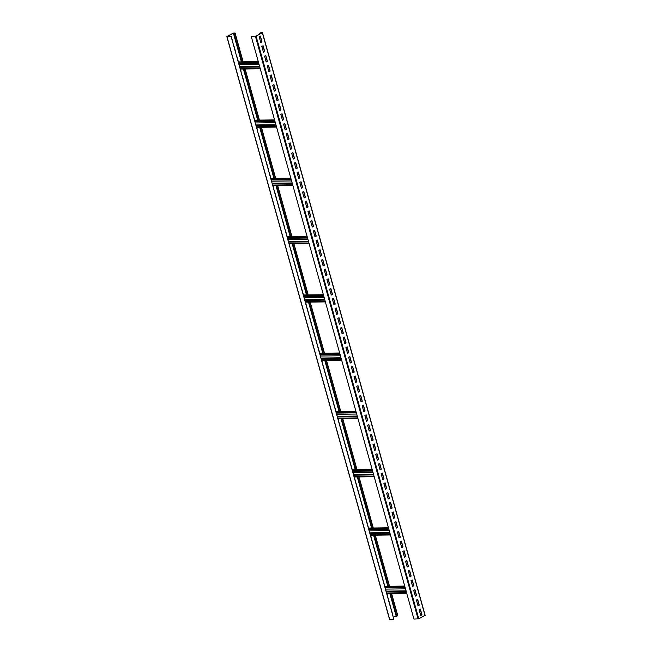 <?xml version="1.0" encoding="UTF-8"?>
<svg xmlns="http://www.w3.org/2000/svg" width="652" height="652" viewBox="0 0 652 652"><rect width="100%" height="100%" fill="white"/><g stroke="black" fill="none" stroke-linecap="round" stroke-linejoin="round"><path stroke-width="0.98" d="M425.014 615.317L418.78 618.838L413.938 619.074L251.24 36.365L255.91 36.129L262.161 32.779L259.846 33.285L260.588 32.796L262.463 32.641L256.089 36.129L251.24 36.365M259.871 34.002L259.675 33.285M260.376 36.056L259.129 36.724L260.759 42.551L261.998 41.883L260.376 36.056M263.09 45.77L261.843 46.439L263.473 52.266L264.712 51.598L263.09 45.77M265.796 55.485L264.557 56.154L266.179 61.981L267.426 61.312L265.796 55.485M268.51 65.192L267.263 65.86L268.893 71.687L270.14 71.019L268.51 65.192M271.224 74.907L269.977 75.575L271.607 81.402L272.846 80.734L271.224 74.907M273.93 84.621L272.691 85.282L274.313 91.109L275.56 90.449L273.93 84.621M276.644 94.328L275.397 94.996L277.027 100.824L278.274 100.155L276.644 94.328M279.358 104.043L278.111 104.711L279.741 110.538L280.979 109.87L279.358 104.043M282.072 113.75L280.825 114.418L282.455 120.245L283.693 119.577L282.072 113.75M284.777 123.464L283.538 124.133L285.16 129.96L286.407 129.292L284.777 123.464M287.491 133.179L286.244 133.847L287.874 139.675L289.121 139.006L287.491 133.179M290.205 142.886L288.958 143.554L290.588 149.381L291.827 148.713L290.205 142.886M292.911 152.601L291.672 153.269L293.294 159.096L294.541 158.428L292.911 152.601M295.625 162.315L294.378 162.984L296.008 168.811L297.255 168.143L295.625 162.315M298.339 172.022L297.092 172.69L298.722 178.518L299.961 177.849L298.339 172.022M301.045 181.737L299.806 182.405L301.436 188.232L302.675 187.564L301.045 181.737M303.759 191.452L302.52 192.12L304.142 197.947L305.389 197.279L303.759 191.452M306.473 201.158L305.226 201.827L306.856 207.654L308.103 206.986L306.473 201.158M309.187 210.873L307.94 211.541L309.57 217.369L310.808 216.7L309.187 210.873M311.892 220.588L310.654 221.248L312.275 227.075L313.522 226.415L311.892 220.588M314.606 230.295L313.359 230.963L314.989 236.79L316.236 236.122L314.606 230.295M317.32 240.009L316.073 240.678L317.703 246.505L318.942 245.837L317.32 240.009M320.026 249.716L318.787 250.384L320.409 256.212L321.656 255.543L320.026 249.716M322.74 259.431L321.501 260.099L323.123 265.926L324.37 265.258L322.74 259.431M325.454 269.146L324.207 269.814L325.837 275.641L327.084 274.973L325.454 269.146M328.168 278.852L326.921 279.521L328.551 285.348L329.79 284.68L328.168 278.852M330.874 288.567L329.635 289.235L331.257 295.063L332.504 294.394L330.874 288.567M333.588 298.282L332.341 298.95L333.971 304.777L335.218 304.109L333.588 298.282M336.302 307.988L335.055 308.657L336.685 314.484L337.923 313.816L336.302 307.988M339.007 317.703L337.769 318.372L339.39 324.199L340.637 323.531L339.007 317.703M341.721 327.418L340.483 328.086L342.104 333.914L343.351 333.245L341.721 327.418M344.435 337.125L343.188 337.793L344.818 343.62L346.065 342.952L344.435 337.125M347.149 346.84L345.902 347.508L347.532 353.335L348.771 352.667L347.149 346.84M349.855 356.554L348.616 357.214L350.238 363.042L351.485 362.382L349.855 356.554M352.569 366.261L351.322 366.929L352.952 372.757L354.199 372.088L352.569 366.261M355.283 375.976L354.036 376.644L355.666 382.471L356.905 381.803L355.283 375.976M357.989 385.682L356.75 386.351L358.372 392.178L359.619 391.51L357.989 385.682M360.703 395.397L359.464 396.066L361.086 401.893L362.333 401.224L360.703 395.397M363.417 405.112L362.17 405.78L363.8 411.608L365.047 410.939L363.417 405.112M366.131 414.819L364.884 415.487L366.514 421.314L367.752 420.646L366.131 414.819M368.836 424.533L367.598 425.202L369.219 431.029L370.466 430.361L368.836 424.533M371.55 434.248L370.303 434.917L371.933 440.744L373.18 440.076L371.55 434.248M374.264 443.955L373.017 444.623L374.647 450.451L375.886 449.782L374.264 443.955M376.97 453.67L375.731 454.338L377.353 460.165L378.6 459.497L376.97 453.67M379.684 463.385L378.445 464.053L380.067 469.88L381.314 469.212L379.684 463.385M382.398 473.091L381.151 473.759L382.781 479.587L384.02 478.918L382.398 473.091M385.112 482.806L383.865 483.474L385.495 489.302L386.734 488.633L385.112 482.806M387.818 492.521L386.579 493.181L388.201 499.008L389.448 498.348L387.818 492.521M390.532 502.227L389.285 502.896L390.915 508.723L392.162 508.055L390.532 502.227M393.246 511.942L391.999 512.611L393.629 518.438L394.867 517.769L393.246 511.942M395.951 521.649L394.713 522.317L396.334 528.144L397.581 527.476L395.951 521.649M398.665 531.364L397.427 532.032L399.048 537.859L400.295 537.191L398.665 531.364M401.379 541.078L400.132 541.747L401.762 547.574L403.001 546.906L401.379 541.078M404.093 550.785L402.846 551.453L404.476 557.281L405.715 556.612L404.093 550.785M406.799 560.5L405.56 561.168L407.182 566.995L408.429 566.327L406.799 560.5M409.513 570.215L408.266 570.883L409.896 576.71L411.143 576.042L409.513 570.215M412.227 579.921L410.98 580.59L412.61 586.417L413.849 585.749L412.227 579.921M414.933 589.636L413.694 590.304L415.316 596.132L416.563 595.463L414.933 589.636M417.647 599.351L416.408 600.019L418.03 605.847L419.277 605.178L417.647 599.351M420.361 609.058L419.114 609.726L420.744 615.553L421.983 614.885L420.361 609.058M389.643 619.245L393.849 619.343L231.15 36.634L384.933 586.718L404.827 586.458M231.281 36.528L227.075 36.577L233.392 33.154L234.85 33.073L234.052 33.627L234.948 32.967L233.22 33.162L226.969 36.512L231.15 36.634M393.849 619.343L386.832 593.516L406.726 593.255M386.832 593.516L386.163 591.128L406.066 590.867M386.163 591.128L384.998 586.955L404.892 586.686M390.189 593.475L396.571 616.344L397.638 615.675M393.466 617.281L396.416 615.781M396.75 616.344L390.361 593.475M388.356 586.295L374.093 535.202M372.088 528.022L357.826 476.93M355.821 469.75L341.55 418.657M339.545 411.477L325.283 360.385M323.278 353.205L309.015 302.112M307.01 294.932L292.748 243.848M290.743 236.66L276.472 185.575M274.468 178.395L260.205 127.303M258.2 120.123L243.938 69.031M241.933 61.85L234.052 33.627M388.184 586.295L373.922 535.202M371.917 528.022L357.646 476.93M355.642 469.75L341.379 418.657M339.374 411.477L325.112 360.393M323.107 353.205L308.836 302.12M306.831 294.94L292.569 243.848M290.564 236.668L276.301 185.575M274.296 178.395L260.034 127.303M258.029 120.123L243.758 69.031M241.753 61.85L233.881 33.627M232.935 42.339L231.248 36.545M235.649 52.046L234.019 46.219M238.355 61.761L236.733 55.933M241.069 71.475L240.547 69.079M243.783 81.182L242.153 75.355M246.497 90.897L244.867 85.07M249.203 100.612L247.581 94.784M251.917 110.318L250.286 104.491M254.63 120.033L253 114.206M257.336 129.74L256.815 127.344M260.05 139.455L258.42 133.627M262.764 149.169L261.134 143.342M265.478 158.876L263.848 153.049M268.184 168.591L266.562 162.764M270.898 178.306L269.268 172.478M273.612 188.012L273.082 185.616M276.318 197.727L274.696 191.9M279.032 207.442L277.402 201.615M281.745 217.149L280.115 211.321M284.459 226.863L282.829 221.036M287.165 236.578L285.543 230.751M289.879 246.285L289.349 243.889M292.593 256L290.963 250.172M295.299 265.706L293.677 259.887M298.013 275.421L296.383 269.594M300.727 285.136L299.097 279.309M303.441 294.843L301.811 289.015M306.147 304.557L305.625 302.161M308.861 314.272L307.231 308.445M311.575 323.979L309.945 318.152M314.28 333.694L312.658 327.866M316.994 343.408L315.364 337.581M319.708 353.115L318.078 347.288M322.414 362.83L321.892 360.434M325.128 372.545L323.506 366.717M327.842 382.251L326.212 376.424M330.556 391.966L328.926 386.139M333.262 401.673L331.64 395.845M335.976 411.388L334.346 405.56M338.69 421.102L338.16 418.706M341.395 430.809L339.773 424.982M344.109 440.524L342.487 434.697M346.823 450.239L345.193 444.411M349.537 459.945L347.907 454.118M352.243 469.66L350.621 463.833M354.957 479.375L354.427 476.971M357.671 489.082L356.041 483.254M360.377 498.796L358.755 492.969M363.091 508.511L361.469 502.684M365.805 518.218L364.175 512.39M368.519 527.933L366.889 522.105M371.224 537.639L370.703 535.243M373.938 547.354L372.308 541.527M376.652 557.069L375.022 551.242M379.358 566.775L377.736 560.948M382.072 576.49L380.45 570.663M384.786 586.205L383.156 580.378M387.5 595.912L386.97 593.516M390.206 605.626L388.584 599.799M392.92 615.341L391.29 609.514M238.502 62.282L258.404 62.013M238.567 62.511L258.469 62.25M240.401 69.079L260.303 68.81M240.335 68.843L260.238 68.582M254.769 120.547L274.671 120.286M254.834 120.783L274.736 120.522M256.668 127.352L276.57 127.083M256.603 127.116L276.505 126.855M271.045 178.819L290.947 178.558M271.11 179.055L291.012 178.787M272.943 185.616L292.838 185.355M272.878 185.388L292.772 185.119M287.312 237.092L307.214 236.831M287.377 237.328L307.279 237.059M289.211 243.889L309.113 243.628M289.146 243.661L309.048 243.392M303.579 295.364L323.482 295.103M303.645 295.6L323.547 295.332M305.478 302.161L325.381 301.9M305.413 301.933L325.315 301.664M319.855 353.637L339.749 353.368M319.92 353.865L339.814 353.604M321.746 360.434L341.648 360.173M321.68 360.197L341.583 359.937M336.122 411.909L356.025 411.64M336.188 412.137L356.09 411.877M338.021 418.706L357.924 418.437M337.956 418.47L357.858 418.209M352.39 470.182L372.292 469.913M352.455 470.41L372.357 470.149M354.289 476.979L374.191 476.71M354.223 476.742L374.126 476.482M368.657 528.446L388.559 528.185M368.722 528.682L388.625 528.422M370.556 535.251L390.458 534.982M370.491 535.015L390.393 534.754M386.766 593.287L406.661 593.018M260.735 42.478L261.827 41.891L260.221 36.137M263.449 52.184L264.541 51.598L262.935 45.852M266.163 61.899L267.247 61.312L265.649 55.567M268.868 71.606L269.961 71.027L268.355 65.273M271.582 81.321L272.675 80.734L271.069 74.988M274.296 91.035L275.388 90.449L273.783 84.703M277.002 100.742L278.094 100.155L276.489 94.41M279.716 110.457L280.808 109.87L279.203 104.124M282.43 120.172L283.522 119.585L281.917 113.839M285.144 129.878L286.228 129.292L284.631 123.546M287.85 139.593L288.942 139.006L287.336 133.261M290.564 149.308L291.656 148.721L290.05 142.967M293.278 159.015L294.37 158.428L292.764 152.682M295.984 168.729L297.076 168.143L295.47 162.397M298.697 178.436L299.79 177.857L298.184 172.104M301.411 188.151L302.504 187.564L300.898 181.818M304.117 197.866L305.209 197.279L303.604 191.533M306.831 207.572L307.923 206.994L306.318 201.24M309.545 217.287L310.637 216.7L309.032 210.955M312.259 227.002L313.351 226.415L311.746 220.669M314.965 236.709L316.057 236.122L314.451 230.376M317.679 246.423L318.771 245.837L317.165 240.091M320.393 256.138L321.485 255.551L319.879 249.806M323.099 265.845L324.191 265.258L322.585 259.512M325.813 275.56L326.905 274.973L325.299 269.227M328.526 285.274L329.619 284.688L328.013 278.934M331.24 294.981L332.333 294.394L330.727 288.649M333.946 304.696L335.038 304.109L333.433 298.363M336.66 314.403L337.752 313.824L336.147 308.07M339.374 324.117L340.466 323.531L338.861 317.785M342.08 333.832L343.172 333.245L341.567 327.5M344.794 343.539L345.886 342.96L344.28 337.206M347.508 353.254L348.6 352.667L346.994 346.921M350.222 362.968L351.314 362.382L349.708 356.636M352.928 372.675L354.02 372.088L352.414 366.342M355.642 382.39L356.734 381.803L355.128 376.057M358.355 392.105L359.448 391.518L357.842 385.772M361.061 401.811L362.153 401.224L360.548 395.479M363.775 411.526L364.867 410.939L363.262 405.194M366.489 421.241L367.581 420.654L365.976 414.9M369.203 430.948L370.287 430.361L368.69 424.615M371.909 440.662L373.001 440.076L371.395 434.33M374.623 450.369L375.715 449.79L374.109 444.036M377.337 460.084L378.429 459.497L376.823 453.751M380.043 469.799L381.135 469.212L379.529 463.466M382.757 479.505L383.849 478.927L382.243 473.173M385.471 489.22L386.563 488.633L384.957 482.887M388.184 498.935L389.268 498.348L387.671 492.602M390.89 508.642L391.982 508.055L390.377 502.309M393.604 518.356L394.696 517.769L393.091 512.024M396.318 528.071L397.41 527.484L395.805 521.739M399.024 537.778L400.116 537.191L398.511 531.445M401.738 547.493L402.83 546.906L401.224 541.16M404.452 557.207L405.544 556.621L403.938 550.867M407.166 566.914L408.25 566.327L406.652 560.581M409.872 576.629L410.964 576.042L409.358 570.296M412.586 586.335L413.678 585.757L412.072 580.003M415.3 596.05L416.392 595.463L414.786 589.718M418.005 605.765L419.097 605.178L417.492 599.433M420.719 615.472L421.811 614.893L420.206 609.139M260.026 33.92L259.846 33.285M425.031 615.488L262.332 32.771M418.78 618.838L256.089 36.129M418.103 619.025L255.405 36.308M384.843 586.392L404.737 586.132M397.663 615.847L391.412 593.459M389.407 586.278L375.136 535.186M373.131 528.006L358.869 476.914M356.864 469.733L342.602 418.641M340.597 411.461L326.326 360.377M324.321 353.188L310.059 302.104M308.054 294.924L293.791 243.832M291.786 236.652L277.524 185.559M275.519 178.379L261.248 127.287M259.243 120.107L244.981 69.014M242.976 61.834L234.964 33.138M233.889 33.627L233.734 33.065M396.09 615.871L389.839 593.483M387.834 586.295L373.563 535.211M371.558 528.03L357.296 476.938M355.291 469.758L341.029 418.666M339.024 411.485L324.753 360.393M322.748 353.213L308.486 302.12M306.481 294.94L292.218 243.848M290.213 236.668L275.951 185.584M273.946 178.395L259.675 127.311M257.67 120.131L243.408 69.039M241.403 61.858L233.392 33.154M389.684 619.4L226.986 36.683M238.412 61.956L258.314 61.687M240.246 68.517L260.148 68.256M239.732 66.691L259.635 66.422M239.17 64.67L259.072 64.401M238.836 63.472L258.738 63.203M254.679 120.229L274.582 119.96M256.513 126.79L276.415 126.529M256 124.956L275.902 124.695M255.437 122.943L275.34 122.674M255.103 121.745L275.005 121.476M270.955 178.501L290.849 178.232M272.789 185.062L292.683 184.801M272.275 183.228L292.178 182.968M271.713 181.207L291.607 180.946M271.379 180.009L291.273 179.748M287.222 236.766L307.125 236.505M289.056 243.335L308.958 243.066M288.543 241.501L308.445 241.24M287.98 239.48L307.883 239.219M287.646 238.282L307.548 238.021M303.49 295.038L323.392 294.777M305.323 301.607L325.226 301.338M304.81 299.773L324.712 299.512M304.248 297.752L324.15 297.491M303.913 296.554L323.816 296.293M319.757 353.311L339.659 353.05M321.591 359.88L341.493 359.611M321.086 358.046L340.98 357.777M320.515 356.025L340.417 355.764M320.181 354.827L340.083 354.566M336.033 411.583L355.935 411.314M337.866 418.144L357.761 417.883M337.353 416.318L357.255 416.049M336.791 414.297L356.685 414.028M336.456 413.099L356.351 412.83M352.3 469.856L372.202 469.587M354.134 476.416L374.036 476.156M353.62 474.591L373.523 474.322M353.058 472.57L372.96 472.301M352.724 471.372L372.626 471.103M368.567 528.128L388.47 527.859M370.401 534.689L390.303 534.428M369.888 532.855L389.79 532.594M369.325 530.842L389.228 530.573M368.991 529.644L388.894 529.375M385.593 589.106L405.495 588.846M385.259 587.908L405.161 587.648M386.669 592.961L406.571 592.701M261.256 33.26L261.102 32.706M260.939 33.431L260.759 32.796M262.463 32.641L425.161 615.358M389.537 619.359L226.839 36.642M397.793 615.724L391.575 593.459M389.57 586.278L375.307 535.186M373.303 528.006L359.032 476.914M357.027 469.733L342.765 418.641M340.76 411.461L326.497 360.369M324.492 353.188L310.23 302.096M308.225 294.916L293.954 243.832M291.949 236.643L277.687 185.559M275.682 178.379L261.419 127.287M259.414 120.107L245.152 69.014M243.147 61.834L235.095 33.008M238.396 61.899L258.298 61.63M239.903 67.295L259.806 67.034M254.663 120.172L274.565 119.903M256.171 125.567L276.073 125.306M270.939 178.436L290.833 178.175M272.446 183.84L292.34 183.571M287.206 236.709L307.108 236.448M288.714 242.112L308.616 241.843M303.473 294.981L323.376 294.72M304.981 300.385L324.883 300.116M319.741 353.254L339.643 352.985M321.249 358.649L341.151 358.388M336.016 411.526L355.919 411.257M337.524 416.921L357.426 416.661M352.284 469.799L372.186 469.53M353.791 475.194L373.694 474.933M368.551 528.063L388.453 527.802M370.059 533.466L389.961 533.206M386.334 591.739L406.229 591.47M384.827 586.335L404.721 586.075"/></g></svg>

